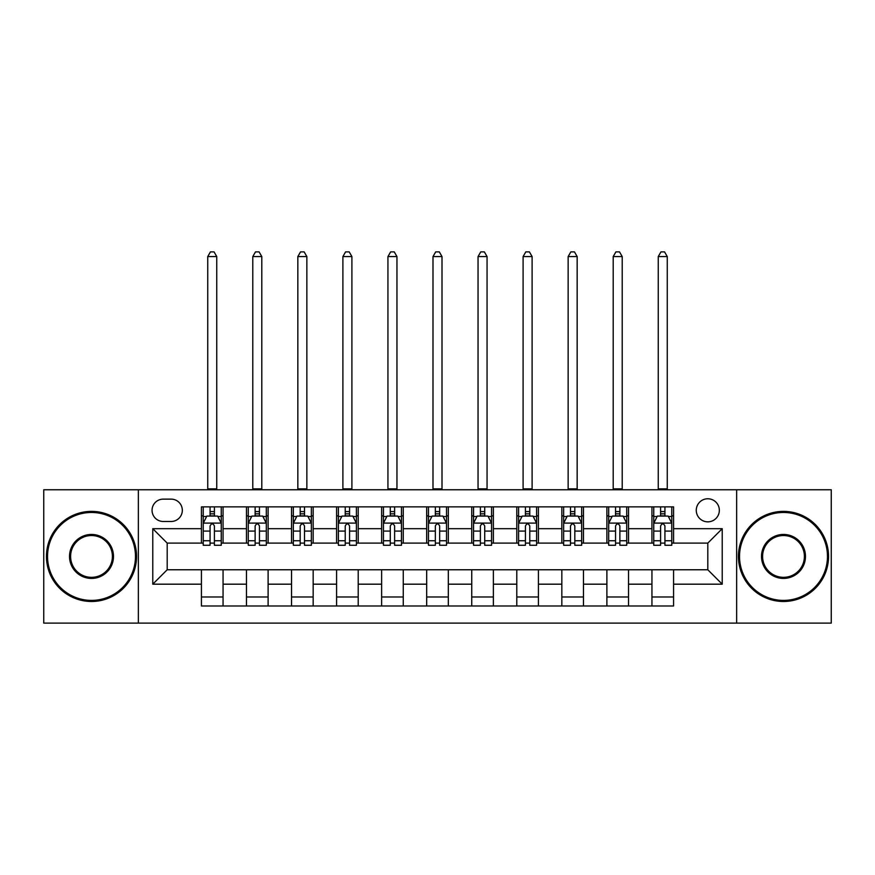<?xml version="1.0" encoding="UTF-8"?>
<svg xmlns="http://www.w3.org/2000/svg" width="875" height="875" viewBox="0 0 875 875"><rect width="100%" height="100%" fill="white"/><g stroke="black" fill="none" stroke-linecap="round" stroke-linejoin="round"><path stroke-width="1.31" d="M707.809 498.772A11.528 11.528 0 0 0 696.27 510.3A11.528 11.528 0 0 0 707.809 521.839A11.528 11.528 0 0 0 719.337 510.3A11.528 11.528 0 0 0 707.809 498.772M736.641 623.109L831.25 623.109L831.25 489.759L736.641 489.759L736.641 623.109L138.359 623.109L138.359 489.759L43.75 489.759L43.75 623.109L138.359 623.109M163.231 521.478L171.161 521.478A11.178 11.178 0 0 0 182.328 510.3A11.178 11.178 0 0 0 171.161 499.133L163.231 499.133A11.178 11.178 0 0 0 152.053 510.3A11.178 11.178 0 0 0 163.231 521.478M736.641 489.759L138.359 489.759M201.425 584.183L152.775 584.183L152.775 528.686L201.425 528.686L201.425 543.102L167.191 543.102L167.191 569.767L201.425 569.767L201.425 605.992L673.575 605.992L673.575 569.767L707.809 569.767L707.809 543.102L673.575 543.102L673.575 528.686L722.225 528.686L722.225 584.183L673.575 584.183M673.575 528.686L673.575 506.877L201.425 506.877L201.425 528.686M651.941 506.877L651.941 543.102L653.745 543.102M660.592 543.102L664.923 543.102M671.77 543.102L673.575 543.102M651.941 543.102L626.719 543.102M606.889 506.877L606.889 543.102L608.694 543.102M615.541 543.102L619.872 543.102M606.889 543.102L581.667 543.102M561.837 506.877L561.837 543.102L563.642 543.102M570.489 543.102L574.82 543.102M561.837 543.102L536.616 543.102M516.786 506.877L516.786 543.102L518.591 543.102M525.438 543.102L529.769 543.102M516.786 543.102L491.564 543.102M471.734 506.877L471.734 543.102L473.539 543.102M480.386 543.102L484.717 543.102M471.734 543.102L446.512 543.102M426.683 506.877L426.683 543.102L428.488 543.102M435.334 543.102L439.666 543.102M426.683 543.102L401.461 543.102M381.631 506.877L381.631 543.102L383.436 543.102M390.283 543.102L394.614 543.102M381.631 543.102L356.409 543.102M336.58 506.877L336.58 543.102L338.384 543.102M345.231 543.102L349.562 543.102M336.58 543.102L311.358 543.102M291.528 506.877L291.528 543.102L293.333 543.102M300.18 543.102L304.511 543.102M291.528 543.102L266.306 543.102M246.477 506.877L246.477 543.102L248.281 543.102M255.128 543.102L259.459 543.102M246.477 543.102L221.255 543.102M201.425 543.102L203.23 543.102M210.077 543.102L214.408 543.102M201.425 569.767L223.059 569.767L223.059 605.992M673.575 569.767L223.059 569.767M223.059 506.877L223.059 543.102M201.425 515.889L203.23 515.889M210.077 515.889L214.408 515.889M221.255 515.889L223.059 515.889M201.425 596.98L223.059 596.98M246.477 569.767L246.477 605.992M268.111 506.877L268.111 543.102M246.477 515.889L248.281 515.889M255.128 515.889L259.459 515.889M266.306 515.889L268.111 515.889M268.111 569.767L268.111 605.992M246.477 596.98L268.111 596.98M291.528 569.767L291.528 605.992M313.162 569.767L313.162 605.992M291.528 596.98L313.162 596.98M313.162 506.877L313.162 543.102M291.528 515.889L293.333 515.889M300.18 515.889L304.511 515.889M311.358 515.889L313.162 515.889M336.58 569.767L336.58 605.992M358.214 569.767L358.214 605.992M336.58 596.98L358.214 596.98M358.214 506.877L358.214 543.102M336.58 515.889L338.384 515.889M345.231 515.889L349.562 515.889M356.409 515.889L358.214 515.889M381.631 569.767L381.631 605.992M403.266 569.767L403.266 605.992M381.631 596.98L403.266 596.98M403.266 506.877L403.266 543.102M381.631 515.889L383.436 515.889M390.283 515.889L394.614 515.889M401.461 515.889L403.266 515.889M426.683 569.767L426.683 605.992M448.317 569.767L448.317 605.992M426.683 596.98L448.317 596.98M448.317 506.877L448.317 543.102M426.683 515.889L428.488 515.889M435.334 515.889L439.666 515.889M446.512 515.889L448.317 515.889M471.734 569.767L471.734 605.992M493.369 569.767L493.369 605.992M471.734 596.98L493.369 596.98M493.369 506.877L493.369 543.102M471.734 515.889L473.539 515.889M480.386 515.889L484.717 515.889M491.564 515.889L493.369 515.889M516.786 569.767L516.786 605.992M538.42 569.767L538.42 605.992M516.786 596.98L538.42 596.98M538.42 506.877L538.42 543.102M516.786 515.889L518.591 515.889M525.438 515.889L529.769 515.889M536.616 515.889L538.42 515.889M561.837 569.767L561.837 605.992M583.472 569.767L583.472 605.992M561.837 596.98L583.472 596.98M583.472 506.877L583.472 543.102M561.837 515.889L563.642 515.889M570.489 515.889L574.82 515.889M581.667 515.889L583.472 515.889M606.889 569.767L606.889 605.992M628.523 569.767L628.523 605.992M606.889 596.98L628.523 596.98M628.523 506.877L628.523 543.102M606.889 515.889L608.694 515.889M615.541 515.889L619.872 515.889M626.719 515.889L628.523 515.889M651.941 569.767L651.941 605.992M651.941 596.98L673.575 596.98M651.941 515.889L653.745 515.889M660.592 515.889L664.923 515.889M671.77 515.889L673.575 515.889M167.191 543.102L152.775 528.686M167.191 569.767L152.775 584.183M722.225 528.686L707.809 543.102M722.225 584.183L707.809 569.767M214.408 511.569L210.077 511.569M221.255 540.75L214.408 540.75L214.408 545.267L221.255 545.267L221.255 523.283L217.645 516.075L206.839 516.075L203.23 523.283L203.23 545.267L210.077 545.267L210.077 540.75L203.23 540.75M203.23 523.283L203.23 506.877M221.255 523.283L221.255 506.877M210.077 516.075L210.077 506.877M214.408 506.877L214.408 516.075M214.408 540.75L214.408 525.984C212.964 523.206 211.52 523.206 210.077 525.984L210.077 540.75M207.736 489.759L207.736 256.572L216.748 256.572L214.047 251.891L210.438 251.891L207.736 256.572M216.748 489.759L216.748 256.572M259.459 511.569L255.128 511.569M266.306 540.75L259.459 540.75L259.459 545.267L266.306 545.267L266.306 523.283L262.697 516.075L251.891 516.075L248.281 523.283L248.281 545.267L255.128 545.267L255.128 540.75L248.281 540.75M248.281 523.283L248.281 506.877M266.306 523.283L266.306 506.877M255.128 516.075L255.128 506.877M259.459 506.877L259.459 516.075M259.459 540.75L259.459 525.984C258.016 523.206 256.572 523.206 255.128 525.984L255.128 540.75M252.787 489.759L252.787 256.572L261.8 256.572L259.098 251.891L255.489 251.891L252.787 256.572M261.8 489.759L261.8 256.572M304.511 511.569L300.18 511.569M311.358 540.75L304.511 540.75L304.511 545.267L311.358 545.267L311.358 523.283L307.748 516.075L296.942 516.075L293.333 523.283L293.333 545.267L300.18 545.267L300.18 540.75L293.333 540.75M293.333 523.283L293.333 506.877M311.358 523.283L311.358 506.877M300.18 516.075L300.18 506.877M304.511 506.877L304.511 516.075M304.511 540.75L304.511 525.984C303.067 523.206 301.623 523.206 300.18 525.984L300.18 540.75M297.839 489.759L297.839 256.572L306.852 256.572L304.15 251.891L300.541 251.891L297.839 256.572M306.852 489.759L306.852 256.572M349.562 511.569L345.231 511.569M356.409 540.75L349.562 540.75L349.562 545.267L356.409 545.267L356.409 523.283L352.8 516.075L341.994 516.075L338.384 523.283L338.384 545.267L345.231 545.267L345.231 540.75L338.384 540.75M338.384 523.283L338.384 506.877M356.409 523.283L356.409 506.877M345.231 516.075L345.231 506.877M349.562 506.877L349.562 516.075M349.562 540.75L349.562 525.984C348.119 523.206 346.675 523.206 345.231 525.984L345.231 540.75M342.891 489.759L342.891 256.572L351.903 256.572L349.202 251.891L345.592 251.891L342.891 256.572M351.903 489.759L351.903 256.572M394.614 511.569L390.283 511.569M401.461 540.75L394.614 540.75L394.614 545.267L401.461 545.267L401.461 523.283L397.852 516.075L387.045 516.075L383.436 523.283L383.436 545.267L390.283 545.267L390.283 540.75L383.436 540.75M383.436 523.283L383.436 506.877M401.461 523.283L401.461 506.877M390.283 516.075L390.283 506.877M394.614 506.877L394.614 516.075M394.614 540.75L394.614 525.984C393.17 523.206 391.727 523.206 390.283 525.984L390.283 540.75M387.942 489.759L387.942 256.572L396.955 256.572L394.253 251.891L390.644 251.891L387.942 256.572M396.955 489.759L396.955 256.572M91.503 512.466A43.969 43.969 0 0 0 47.534 556.434A43.969 43.969 0 0 0 91.503 600.403A43.969 43.969 0 0 0 135.472 556.434A43.969 43.969 0 0 0 91.503 512.466M91.503 601.486A45.052 45.052 0 0 1 46.452 556.434A45.052 45.052 0 0 1 91.503 511.383A45.052 45.052 0 0 1 136.555 556.434A45.052 45.052 0 0 1 91.503 601.486M91.503 534.45A21.984 21.984 0 0 1 113.488 556.434A21.984 21.984 0 0 1 91.503 578.419A21.984 21.984 0 0 1 69.519 556.434A21.984 21.984 0 0 1 91.503 534.45M91.503 577.336A20.902 20.902 0 0 0 112.405 556.434A20.902 20.902 0 0 0 91.503 535.533A20.902 20.902 0 0 0 70.602 556.434A20.902 20.902 0 0 0 91.503 577.336M783.497 512.466A43.969 43.969 0 0 0 739.528 556.434A43.969 43.969 0 0 0 783.497 600.403A43.969 43.969 0 0 0 827.466 556.434A43.969 43.969 0 0 0 783.497 512.466M783.497 601.486A45.052 45.052 0 0 1 738.445 556.434A45.052 45.052 0 0 1 783.497 511.383A45.052 45.052 0 0 1 828.548 556.434A45.052 45.052 0 0 1 783.497 601.486M783.497 534.45A21.984 21.984 0 0 1 805.481 556.434A21.984 21.984 0 0 1 783.497 578.419A21.984 21.984 0 0 1 761.513 556.434A21.984 21.984 0 0 1 783.497 534.45M783.497 577.336A20.902 20.902 0 0 0 804.398 556.434A20.902 20.902 0 0 0 783.497 535.533A20.902 20.902 0 0 0 762.595 556.434A20.902 20.902 0 0 0 783.497 577.336M439.666 511.569L435.334 511.569M446.512 540.75L439.666 540.75L439.666 545.267L446.512 545.267L446.512 523.283L442.903 516.075L432.097 516.075L428.488 523.283L428.488 545.267L435.334 545.267L435.334 540.75L428.488 540.75M428.488 523.283L428.488 506.877M446.512 523.283L446.512 506.877M435.334 516.075L435.334 506.877M439.666 506.877L439.666 516.075M439.666 540.75L439.666 525.984C438.222 523.206 436.778 523.206 435.334 525.984L435.334 540.75M432.994 489.759L432.994 256.572L442.006 256.572L439.305 251.891L435.695 251.891L432.994 256.572M442.006 489.759L442.006 256.572M484.717 511.569L480.386 511.569M491.564 540.75L484.717 540.75L484.717 545.267L491.564 545.267L491.564 523.283L487.955 516.075L477.148 516.075L473.539 523.283L473.539 545.267L480.386 545.267L480.386 540.75L473.539 540.75M473.539 523.283L473.539 506.877M491.564 523.283L491.564 506.877M480.386 516.075L480.386 506.877M484.717 506.877L484.717 516.075M484.717 540.75L484.717 525.984C483.273 523.206 481.83 523.206 480.386 525.984L480.386 540.75M478.045 489.759L478.045 256.572L487.058 256.572L484.356 251.891L480.747 251.891L478.045 256.572M487.058 489.759L487.058 256.572M529.769 511.569L525.438 511.569M536.616 540.75L529.769 540.75L529.769 545.267L536.616 545.267L536.616 523.283L533.006 516.075L522.2 516.075L518.591 523.283L518.591 545.267L525.438 545.267L525.438 540.75L518.591 540.75M518.591 523.283L518.591 506.877M536.616 523.283L536.616 506.877M525.438 516.075L525.438 506.877M529.769 506.877L529.769 516.075M529.769 540.75L529.769 525.984C528.325 523.206 526.881 523.206 525.438 525.984L525.438 540.75M523.097 489.759L523.097 256.572L532.109 256.572L529.408 251.891L525.798 251.891L523.097 256.572M532.109 489.759L532.109 256.572M574.82 511.569L570.489 511.569M581.667 540.75L574.82 540.75L574.82 545.267L581.667 545.267L581.667 523.283L578.058 516.075L567.252 516.075L563.642 523.283L563.642 545.267L570.489 545.267L570.489 540.75L563.642 540.75M563.642 523.283L563.642 506.877M581.667 523.283L581.667 506.877M570.489 516.075L570.489 506.877M574.82 506.877L574.82 516.075M574.82 540.75L574.82 525.984C573.377 523.206 571.933 523.206 570.489 525.984L570.489 540.75M568.148 489.759L568.148 256.572L577.161 256.572L574.459 251.891L570.85 251.891L568.148 256.572M577.161 489.759L577.161 256.572M619.872 511.569L615.541 511.569M626.719 540.75L619.872 540.75L619.872 545.267L626.719 545.267L626.719 523.283L623.109 516.075L612.303 516.075L608.694 523.283L608.694 545.267L615.541 545.267L615.541 540.75L608.694 540.75M608.694 523.283L608.694 506.877M626.719 523.283L626.719 506.877M615.541 516.075L615.541 506.877M619.872 506.877L619.872 516.075M619.872 540.75L619.872 525.984C618.428 523.206 616.984 523.206 615.541 525.984L615.541 540.75M613.2 489.759L613.2 256.572L622.212 256.572L619.511 251.891L615.902 251.891L613.2 256.572M622.212 489.759L622.212 256.572M664.923 511.569L660.592 511.569M671.77 540.75L664.923 540.75L664.923 545.267L671.77 545.267L671.77 523.283L668.161 516.075L657.355 516.075L653.745 523.283L653.745 545.267L660.592 545.267L660.592 540.75L653.745 540.75M653.745 523.283L653.745 506.877M671.77 523.283L671.77 506.877M660.592 516.075L660.592 506.877M664.923 506.877L664.923 516.075M664.923 540.75L664.923 525.984C663.48 523.206 662.036 523.206 660.592 525.984L660.592 540.75M658.252 489.759L658.252 256.572L667.264 256.572L664.562 251.891L660.953 251.891L658.252 256.572M667.264 489.759L667.264 256.572M246.477 584.183L223.059 584.183M246.477 528.686L223.059 528.686M291.528 528.686L268.111 528.686M291.528 584.183L268.111 584.183M336.58 528.686L313.162 528.686M336.58 584.183L313.162 584.183M381.631 528.686L358.214 528.686M381.631 584.183L358.214 584.183M426.683 528.686L403.266 528.686M426.683 584.183L403.266 584.183M471.734 528.686L448.317 528.686M471.734 584.183L448.317 584.183M516.786 528.686L493.369 528.686M516.786 584.183L493.369 584.183M561.837 528.686L538.42 528.686M561.837 584.183L538.42 584.183M606.889 528.686L583.472 528.686M606.889 584.183L583.472 584.183M651.941 528.686L628.523 528.686M651.941 584.183L628.523 584.183M221.167 523.097L203.317 523.097M203.23 516.502L206.62 516.502M217.864 516.502L221.255 516.502M210.077 531.081L203.23 531.081M221.255 531.081L214.408 531.081M214.408 513.855L210.077 513.855M207.736 488.862L216.748 488.862M266.219 523.097L248.369 523.097M248.281 516.502L251.672 516.502M262.916 516.502L266.306 516.502M255.128 531.081L248.281 531.081M266.306 531.081L259.459 531.081M259.459 513.855L255.128 513.855M252.787 488.862L261.8 488.862M311.27 523.097L293.42 523.097M293.333 516.502L296.723 516.502M307.967 516.502L311.358 516.502M300.18 531.081L293.333 531.081M311.358 531.081L304.511 531.081M304.511 513.855L300.18 513.855M297.839 488.862L306.852 488.862M356.322 523.097L338.472 523.097M338.384 516.502L341.775 516.502M353.019 516.502L356.409 516.502M345.231 531.081L338.384 531.081M356.409 531.081L349.562 531.081M349.562 513.855L345.231 513.855M342.891 488.862L351.903 488.862M401.373 523.097L383.523 523.097M383.436 516.502L386.827 516.502M398.07 516.502L401.461 516.502M390.283 531.081L383.436 531.081M401.461 531.081L394.614 531.081M394.614 513.855L390.283 513.855M387.942 488.862L396.955 488.862M446.425 523.097L428.575 523.097M428.488 516.502L431.878 516.502M443.122 516.502L446.512 516.502M435.334 531.081L428.488 531.081M446.512 531.081L439.666 531.081M439.666 513.855L435.334 513.855M432.994 488.862L442.006 488.862M491.477 523.097L473.627 523.097M473.539 516.502L476.93 516.502M488.173 516.502L491.564 516.502M480.386 531.081L473.539 531.081M491.564 531.081L484.717 531.081M484.717 513.855L480.386 513.855M478.045 488.862L487.058 488.862M536.528 523.097L518.678 523.097M518.591 516.502L521.981 516.502M533.225 516.502L536.616 516.502M525.438 531.081L518.591 531.081M536.616 531.081L529.769 531.081M529.769 513.855L525.438 513.855M523.097 488.862L532.109 488.862M581.58 523.097L563.73 523.097M563.642 516.502L567.033 516.502M578.277 516.502L581.667 516.502M570.489 531.081L563.642 531.081M581.667 531.081L574.82 531.081M574.82 513.855L570.489 513.855M568.148 488.862L577.161 488.862M626.631 523.097L608.781 523.097M608.694 516.502L612.084 516.502M623.328 516.502L626.719 516.502M615.541 531.081L608.694 531.081M626.719 531.081L619.872 531.081M619.872 513.855L615.541 513.855M613.2 488.862L622.212 488.862M671.683 523.097L653.833 523.097M653.745 516.502L657.136 516.502M668.38 516.502L671.77 516.502M660.592 531.081L653.745 531.081M671.77 531.081L664.923 531.081M664.923 513.855L660.592 513.855M658.252 488.862L667.264 488.862"/></g></svg>
